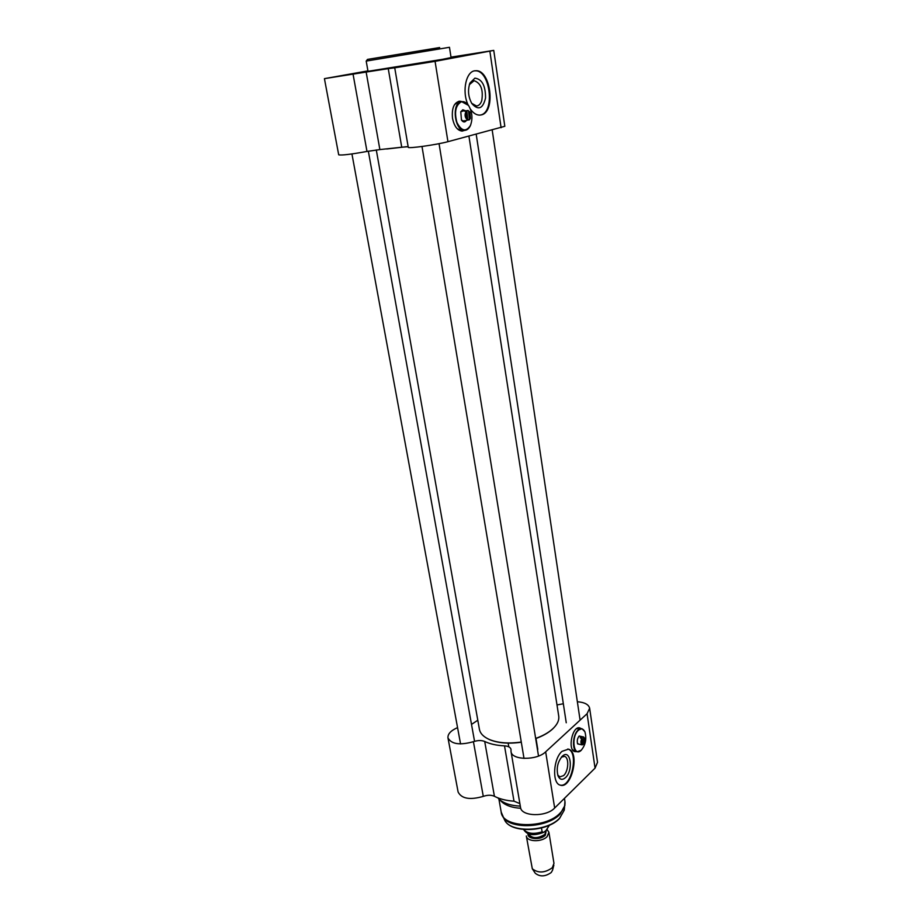 <?xml version="1.0" encoding="UTF-8"?>
<svg xmlns="http://www.w3.org/2000/svg" width="922" height="922" viewBox="0 0 922 922"><rect width="100%" height="100%" fill="white"/><g stroke="black" fill="none" stroke-linecap="round" stroke-linejoin="round"><path stroke-width="1.38" d="M386.802 148.995L406.648 146.702M468.929 136.179L558.732 716.129C559.308 720.428 557.199 724.761 552.416 729.118C548.221 732.829 542.643 735.929 535.659 738.441M521.276 742.037C508.633 743.824 498.03 742.994 489.467 739.548C483.566 736.943 480.212 733.52 479.405 729.256L376.291 149.94M488.268 739.006L489.893 739.755C498.353 743.167 508.829 743.985 521.31 742.222M535.694 738.603C542.505 736.136 547.979 733.082 552.082 729.463L553.488 728.126M466.325 110.871C464.296 114.605 464.78 117.716 467.777 120.229L466.889 111.435L464.481 111.089L468.007 110.467L468.572 111.043L469.448 119.814L470.416 118.212M469.667 111.896L468.007 110.467M469.448 119.814L467.903 119.998M468.572 111.043L469.92 112.265L470.416 118.235L469.817 119.134M468.146 119.537C465.645 117.348 465.23 114.651 466.889 111.435M366.149 72.054L324.429 78.647L338.697 154.804C341.382 155.484 350.809 154.366 366.991 151.439L379.876 149.583L366.149 72.054L388.254 68.654L401.738 147.22L408.146 146.69M379.876 149.583L401.738 147.22M367.924 70.89L324.429 78.647M493.754 50.399L435.069 61.348L394.731 67.813L408.25 147.266C407.34 148.891 436.555 144.812 447.942 141.688L504.818 126.291L493.754 50.399L450.996 57.141M468.03 104.785C461.599 91.163 466.232 70.475 475.579 70.764C490.827 69.138 496.117 112.426 481.169 114.927L479.647 115.123C476.305 115.123 473.228 113.118 470.404 109.107M464.676 130.359L462.129 131.097C457.381 130.532 454.166 126.245 452.506 118.235C451.63 108.231 454.004 102.549 459.617 101.201L461.311 101.432C451.238 102.953 454.604 131.339 464.619 130.359C467.016 130.244 468.918 128.7 470.347 125.715L470.704 124.862M458.787 101.293L460.631 101.524M464.008 130.428L462.268 131.085M394.731 67.813L388.254 68.654M485.318 51.92L456.563 56.542L485.318 51.92M430.424 62.062L400.563 66.868L430.424 62.062M358.197 73.172L330.03 77.725L358.197 73.172M442.687 59.308L451.065 57.567L449.463 47.299L366.195 61.083L368.005 71.317L442.687 59.308M479.993 115.112L480.489 115.008C495.437 112.507 490.147 69.242 474.888 70.856L475.579 70.764M469.356 84.674L474.104 80.687C480.846 83.061 483.416 89.676 481.78 100.544C480.639 103.979 478.852 105.8 476.444 105.984L471.672 103.287M474.911 78.151L469.978 82.98C467.558 89.999 468.192 96.879 471.891 103.633C478.334 110.698 482.874 108.831 485.537 98.055C485.606 85.758 482.068 79.119 474.911 78.151M468.457 105.385L461.265 101.443M461.542 101.708C464.215 101.236 466.647 102.642 468.814 105.926C472.318 112.403 472.859 118.915 470.439 125.484C465.956 132.203 461.449 131.178 456.909 122.43C454.131 111.873 455.675 104.958 461.542 101.708M454.488 104.682L458.28 101.835L461.254 101.443M462.579 130.59L457.335 128.861M465.241 110.663L462.798 109.764L460.77 111.769L461.473 120.044C463.213 122.43 464.849 122.591 466.382 120.517M460.77 111.769L463.478 110.882M464.619 120.724L463.478 121.162L461.403 119.941M547.149 836.577C541.952 842.351 526.762 841.89 526.324 835.989L532.305 868.766C538.148 873.33 544.798 873.019 552.255 867.798L553.972 863.361L548.901 832.243L547.149 836.577M547.034 829.408L548.901 832.243M549.397 825.213L546.124 830.365L543.669 832.37L542.113 831.805L541.479 827.979M552.543 870.218L551.218 872.523C545.271 876.695 539.958 876.949 535.29 873.284L535.198 873.134M520.769 808.283C512.39 807.764 506.097 805.655 501.914 801.967L501.165 801.218M520.308 806.139C510.926 805.69 503.908 803.419 499.251 799.339L497.822 797.841M471.511 724.404L477.803 720.232M577.356 701.734C584.617 702.334 588.72 704.5 589.642 708.234L587.072 713.72L545.663 751.822C536.973 760.638 511.526 760.35 511.03 751.545L510.995 749.321C510.465 747.293 508.299 746.14 504.507 745.863L514.003 801.183C506.19 800.653 499.666 799.017 494.411 796.285L484.707 741.472C481.538 740.182 477.78 740.251 473.424 741.691C459.824 745.46 451.342 744.181 447.965 737.877C447.654 733.993 450.858 730.57 457.566 727.619M504.507 745.863C496.589 745.46 489.997 743.996 484.707 741.472M511.03 751.545L520.504 807.292C521.114 816.627 546.204 817.249 554.664 808.018L595.059 768.13L597.525 762.333L589.642 708.234M562.005 751.349L568.39 749.171C580.168 751.718 571.709 789.463 560.242 785.141C551.909 783.446 553.177 758.783 562.005 751.349M576.607 751.626L574.844 751.626C567.168 750.012 572.47 725.211 579.88 727.942L581.056 728.553M575.996 751.499L574.763 751.591M579.35 727.85L580.457 728.438M556.992 704.938L563.342 703.763M514.003 801.183L519.881 803.615M447.965 737.877L458.107 791.998C461.53 798.729 469.92 800.192 483.289 796.378C487.565 794.902 491.265 794.868 494.411 796.285M560.253 785.141C571.686 787.849 579.189 751.442 567.779 749.044L567.756 749.033M565.509 777.626C573.634 770.377 570.649 748.526 562.489 756.052C557.672 761.618 556.173 768.21 557.994 775.828C559.804 779.758 562.305 780.358 565.509 777.626M561.394 757.158L564.506 756.386C569.266 757.342 568.632 771.195 563.619 775.586L559.85 776.9L557.695 774.929M581.897 738.245C580.503 741.38 580.595 743.593 582.174 744.872L583.223 744.469L582.37 738.776L580.272 737.9L581.505 736.736L583.614 737.6L584.456 743.293L583.073 743.432M584.859 738.234L583.142 737.07M581.505 736.736L581.724 738.211M583.614 737.6L584.974 738.464L584.456 743.293M583.223 744.469C581.402 744.031 581.125 742.129 582.37 738.776M584.848 731.688L582.036 728.749L578.129 730.086C572.516 734.776 571.801 750.75 577.16 751.753L581.263 750.266M578.371 730.339C581.125 728.069 583.315 728.587 584.94 731.895C586.83 738.995 585.516 745.195 581.01 750.496C573.611 757.377 570.856 736.759 578.371 730.339M576.573 728.726L581.621 728.668M574.936 751.269L572.516 749.655M582.059 736.666L579.212 735.998C577.368 738.303 576.838 740.931 577.633 743.881L580.549 744.527M578.912 736.332L580.699 736.39M579.189 744.238L577.506 743.57M447.942 141.688L435.069 61.348M501.095 127.732L489.87 51.217M353.057 74.175L366.991 151.439M439.667 47.541L368.108 59.308L439.667 47.541M546.158 830.342L544.867 834.41C537.503 838.859 532.017 838.697 528.41 833.937L528.364 833.649M528.099 833.546C526.474 839.158 540.534 840.541 545.363 835.182L546.262 830.226M542.113 831.805C533.665 834.456 527.534 833.707 523.708 829.535M564.967 805.286L560.138 814.08C547.046 828.486 508.425 829.708 502.594 816.12L502.432 815.809M564.322 809.654L564.944 801.506C565.474 805.379 563.861 809.239 560.103 813.077C545.594 829.109 502.225 828.106 501.188 812.063L504.472 819.739M587.072 713.72L595.059 768.13M545.663 751.822L554.664 808.018M473.424 741.691L483.289 796.378M559.677 818.125C547.161 831.955 510.246 833.108 504.634 820.05C510.719 833.557 546.896 832.255 559.539 818.471L564.241 810.173L559.677 818.125M462.602 120.966L466.451 120.517M461.461 111.136L465.299 110.663M459.617 101.201L458.925 101.293M473.32 80.79L474.104 80.687M469.413 84.49L469.978 82.98M367.532 59.377L366.195 61.083M461.645 130.705L464.619 130.359M508.172 743.144L508.806 746.832M536.005 738.499L537.78 749.413M543.657 832.37C530.588 837.268 526.232 833.35 523.581 829.523M552.485 870.426L553.845 865.193M535.29 873.284L532.305 868.766M498.894 799.005L501.188 812.063M564.448 798.36L564.944 801.506M501.914 801.967L499.251 799.339M568.39 749.171L567.779 749.044M561.717 756.789L562.489 756.052M577.783 743.939L582.174 744.872M579.304 736.09L583.695 737.001M574.521 751.176L577.16 751.753M421.999 146.494L524.007 758.426M439.056 143.671L538.517 756.04M476.201 134.278L566.246 722.767M492.198 130.071L580.099 720.14M351.939 153.951L460.562 743.927M368.339 151.185L474.553 741.323"/></g></svg>

